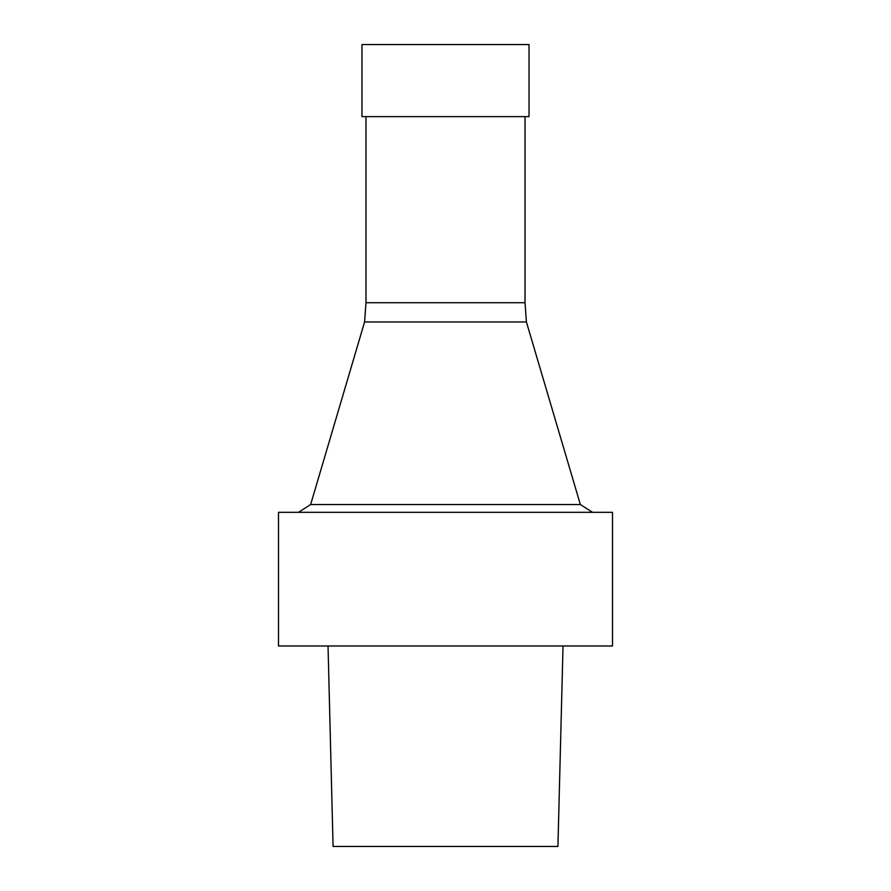 <?xml version="1.0" encoding="UTF-8"?>
<svg xmlns="http://www.w3.org/2000/svg" width="891" height="891" viewBox="0 0 891 891"><rect width="100%" height="100%" fill="white"/><g stroke="black" fill="none" stroke-linecap="round" stroke-linejoin="round"><path stroke-width="1.34" d="M328.033 645.975L333.078 846.45L557.933 846.45L563.034 645.975M445.5 645.975L612.496 645.975L612.496 512.325L278.504 512.325L278.504 645.975L445.5 645.975M365.978 116.632L365.978 302.728L364.586 321.963L310.636 504.54L580.364 504.54L592.515 512.325M364.586 321.963L526.414 321.963L580.364 504.54M365.978 302.728L525.022 302.728L526.414 321.963M445.5 116.632L529.031 116.632L529.031 44.55L361.969 44.55L361.969 116.632L445.5 116.632M310.636 504.54L298.485 512.325M525.022 116.632L525.022 302.728"/></g></svg>
